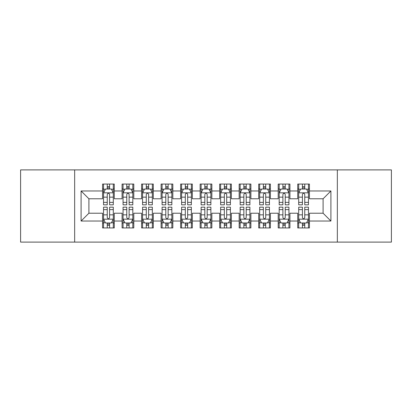 <?xml version="1.0" encoding="UTF-8"?>
<svg xmlns="http://www.w3.org/2000/svg" width="412" height="412" viewBox="0 0 412 412"><rect width="100%" height="100%" fill="white"/><g stroke="black" fill="none" stroke-linecap="round" stroke-linejoin="round"><path stroke-width="0.62" d="M337.34 242.107L391.4 242.107L391.4 169.893L337.34 169.893L337.34 242.107L74.66 242.107L74.66 169.893L20.6 169.893L20.6 242.107L74.66 242.107M337.34 169.893L74.66 169.893M81.097 221.028L81.097 190.972L102.567 190.972L102.567 198.78L88.904 198.78L88.904 213.22L81.097 221.028L102.567 221.028L102.567 227.954L114.273 227.954L114.273 221.028L122.081 221.028L122.081 227.954L133.792 227.954L133.792 221.028L141.599 221.028L141.599 227.954L153.305 227.954L153.305 221.028L161.113 221.028L161.113 227.954L172.824 227.954L172.824 221.028L180.631 221.028L180.631 227.954L192.337 227.954L192.337 221.028L200.144 221.028L200.144 227.954L211.856 227.954L211.856 221.028L219.663 221.028L219.663 227.954L231.369 227.954L231.369 221.028L239.176 221.028L239.176 227.954L250.887 227.954L250.887 221.028L258.695 221.028L258.695 227.954L270.401 227.954L270.401 221.028L278.208 221.028L278.208 227.954L289.919 227.954L289.919 221.028L297.727 221.028L297.727 227.954L309.433 227.954L309.433 213.22L323.096 213.22L323.096 198.78L309.433 198.78L309.433 190.972L330.903 190.972L330.903 221.028L309.433 221.028M309.433 190.972L309.433 184.046L297.727 184.046L297.727 190.972L289.919 190.972L289.919 184.046L278.208 184.046L278.208 190.972L270.401 190.972L270.401 184.046L258.695 184.046L258.695 190.972L250.887 190.972L250.887 184.046L239.176 184.046L239.176 190.972L231.369 190.972L231.369 184.046L219.663 184.046L219.663 190.972L211.856 190.972L211.856 184.046L200.144 184.046L200.144 190.972L192.337 190.972L192.337 184.046L180.631 184.046L180.631 190.972L172.824 190.972L172.824 184.046L161.113 184.046L161.113 190.972L153.305 190.972L153.305 184.046L141.599 184.046L141.599 190.972L133.792 190.972L133.792 184.046L122.081 184.046L122.081 190.972L114.273 190.972L114.273 184.046L102.567 184.046L102.567 190.972M289.919 221.028L289.919 213.22L297.727 213.22L297.727 221.028M330.903 190.972L323.096 198.78M270.401 221.028L270.401 213.22L278.208 213.22L278.208 221.028M297.727 190.972L297.727 198.78L289.919 198.78L289.919 190.972M250.887 221.028L250.887 213.22L258.695 213.22L258.695 221.028M278.208 190.972L278.208 198.78L270.401 198.78L270.401 190.972M231.369 221.028L231.369 213.22L239.176 213.22L239.176 221.028M258.695 190.972L258.695 198.78L250.887 198.78L250.887 190.972M211.856 221.028L211.856 213.22L219.663 213.22L219.663 221.028M239.176 190.972L239.176 198.78L231.369 198.78L231.369 190.972M192.337 221.028L192.337 213.22L200.144 213.22L200.144 221.028M219.663 190.972L219.663 198.78L211.856 198.78L211.856 190.972M172.824 221.028L172.824 213.22L180.631 213.22L180.631 221.028M200.144 190.972L200.144 198.78L192.337 198.78L192.337 190.972M153.305 221.028L153.305 213.22L161.113 213.22L161.113 221.028M180.631 190.972L180.631 198.78L172.824 198.78L172.824 190.972M133.792 221.028L133.792 213.22L141.599 213.22L141.599 221.028M161.113 190.972L161.113 198.78L153.305 198.78L153.305 190.972M114.273 221.028L114.273 213.22L122.081 213.22L122.081 221.028M141.599 190.972L141.599 198.78L133.792 198.78L133.792 190.972M88.904 213.22L102.567 213.22L102.567 221.028M122.081 190.972L122.081 198.78L114.273 198.78L114.273 190.972M297.727 188.923L298.7 188.923M308.459 188.923L309.433 188.923M278.208 188.923L279.187 188.923M288.941 188.923L289.919 188.923M258.695 188.923L259.668 188.923M269.427 188.923L270.401 188.923M239.176 188.923L240.155 188.923M249.909 188.923L250.887 188.923M219.663 188.923L220.636 188.923M230.396 188.923L231.369 188.923M200.144 188.923L201.123 188.923M210.877 188.923L211.856 188.923M180.631 188.923L181.604 188.923M191.364 188.923L192.337 188.923M161.113 188.923L162.091 188.923M171.845 188.923L172.824 188.923M141.599 188.923L142.573 188.923M152.332 188.923L153.305 188.923M122.081 188.923L123.059 188.923M132.813 188.923L133.792 188.923M102.567 188.923L103.541 188.923M113.3 188.923L114.273 188.923M102.567 223.077L103.541 223.077M113.3 223.077L114.273 223.077M122.081 223.077L123.059 223.077M132.813 223.077L133.792 223.077M141.599 223.077L142.573 223.077M152.332 223.077L153.305 223.077M161.113 223.077L162.091 223.077M171.845 223.077L172.824 223.077M180.631 223.077L181.604 223.077M191.364 223.077L192.337 223.077M200.144 223.077L201.123 223.077M210.877 223.077L211.856 223.077M219.663 223.077L220.636 223.077M230.396 223.077L231.369 223.077M239.176 223.077L240.155 223.077M249.909 223.077L250.887 223.077M258.695 223.077L259.668 223.077M269.427 223.077L270.401 223.077M278.208 223.077L279.187 223.077M288.941 223.077L289.919 223.077M297.727 223.077L298.7 223.077M308.459 223.077L309.433 223.077M81.097 190.972L88.904 198.78M323.096 213.22L330.903 221.028M109.592 186.579L107.249 186.579M113.3 202.385L109.592 202.385L109.592 204.831L113.3 204.831L113.3 192.924L111.348 189.02L105.493 189.02L103.541 192.924L103.541 204.831L107.249 204.831L107.249 202.385L103.541 202.385M103.541 192.924L103.541 184.046M113.3 192.924L113.3 184.046M107.249 189.02L107.249 184.046M109.592 184.046L109.592 189.02M109.592 202.385L109.592 194.387C108.814 192.883 108.032 192.883 107.249 194.387L107.249 202.385M109.592 188.923L107.249 188.923M107.249 225.421L109.592 225.421M103.541 209.615L107.249 209.615L107.249 207.169L103.541 207.169L103.541 219.076L105.493 222.98L111.348 222.98L113.3 219.076L113.3 207.169L109.592 207.169L109.592 209.615L113.3 209.615M113.3 219.076L113.3 227.954M103.541 219.076L103.541 227.954M109.592 222.98L109.592 227.954M107.249 227.954L107.249 222.98M107.249 209.615L107.249 217.613C108.032 219.117 108.809 219.117 109.592 217.613L109.592 209.615M107.249 223.077L109.592 223.077M129.105 186.579L126.767 186.579M132.813 202.385L129.105 202.385L129.105 204.831L132.813 204.831L132.813 192.924L130.867 189.02L125.011 189.02L123.059 192.924L123.059 204.831L126.767 204.831L126.767 202.385L123.059 202.385M123.059 192.924L123.059 184.046M132.813 192.924L132.813 184.046M126.767 189.02L126.767 184.046M129.105 184.046L129.105 189.02M129.105 202.385L129.105 194.387C128.328 192.883 127.55 192.883 126.767 194.387L126.767 202.385M129.105 188.923L126.767 188.923M148.624 186.579L146.281 186.579M152.332 202.385L148.624 202.385L148.624 204.831L152.332 204.831L152.332 192.924L150.38 189.02L144.524 189.02L142.573 192.924L142.573 204.831L146.281 204.831L146.281 202.385L142.573 202.385M142.573 192.924L142.573 184.046M152.332 192.924L152.332 184.046M146.281 189.02L146.281 184.046M148.624 184.046L148.624 189.02M148.624 202.385L148.624 194.387C147.846 192.883 147.063 192.883 146.281 194.387L146.281 202.385M148.624 188.923L146.281 188.923M126.767 225.421L129.105 225.421M123.059 209.615L126.767 209.615L126.767 207.169L123.059 207.169L123.059 219.076L125.011 222.98L130.867 222.98L132.813 219.076L132.813 207.169L129.105 207.169L129.105 209.615L132.813 209.615M132.813 219.076L132.813 227.954M123.059 219.076L123.059 227.954M129.105 222.98L129.105 227.954M126.767 227.954L126.767 222.98M126.767 209.615L126.767 217.613C127.545 219.117 128.328 219.117 129.105 217.613L129.105 209.615M126.767 223.077L129.105 223.077M146.281 225.421L148.624 225.421M142.573 209.615L146.281 209.615L146.281 207.169L142.573 207.169L142.573 219.076L144.524 222.98L150.38 222.98L152.332 219.076L152.332 207.169L148.624 207.169L148.624 209.615L152.332 209.615M152.332 219.076L152.332 227.954M142.573 219.076L142.573 227.954M148.624 222.98L148.624 227.954M146.281 227.954L146.281 222.98M146.281 209.615L146.281 217.613C147.063 219.117 147.841 219.117 148.624 217.613L148.624 209.615M146.281 223.077L148.624 223.077M168.137 186.579L165.799 186.579M171.845 202.385L168.137 202.385L168.137 204.831L171.845 204.831L171.845 192.924L169.893 189.02L164.043 189.02L162.091 192.924L162.091 204.831L165.799 204.831L165.799 202.385L162.091 202.385M162.091 192.924L162.091 184.046M171.845 192.924L171.845 184.046M165.799 189.02L165.799 184.046M168.137 184.046L168.137 189.02M168.137 202.385L168.137 194.387C167.36 192.883 166.577 192.883 165.799 194.387L165.799 202.385M168.137 188.923L165.799 188.923M187.656 186.579L185.312 186.579M191.364 202.385L187.656 202.385L187.656 204.831L191.364 204.831L191.364 192.924L189.412 189.02L183.556 189.02L181.604 192.924L181.604 204.831L185.312 204.831L185.312 202.385L181.604 202.385M181.604 192.924L181.604 184.046M191.364 192.924L191.364 184.046M185.312 189.02L185.312 184.046M187.656 184.046L187.656 189.02M187.656 202.385L187.656 194.387C186.878 192.883 186.095 192.883 185.312 194.387L185.312 202.385M187.656 188.923L185.312 188.923M165.799 225.421L168.137 225.421M162.091 209.615L165.799 209.615L165.799 207.169L162.091 207.169L162.091 219.076L164.043 222.98L169.893 222.98L171.845 219.076L171.845 207.169L168.137 207.169L168.137 209.615L171.845 209.615M171.845 219.076L171.845 227.954M162.091 219.076L162.091 227.954M168.137 222.98L168.137 227.954M165.799 227.954L165.799 222.98M165.799 209.615L165.799 217.613C166.577 219.117 167.36 219.117 168.137 217.613L168.137 209.615M165.799 223.077L168.137 223.077M185.312 225.421L187.656 225.421M181.604 209.615L185.312 209.615L185.312 207.169L181.604 207.169L181.604 219.076L183.556 222.98L189.412 222.98L191.364 219.076L191.364 207.169L187.656 207.169L187.656 209.615L191.364 209.615M191.364 219.076L191.364 227.954M181.604 219.076L181.604 227.954M187.656 222.98L187.656 227.954M185.312 227.954L185.312 222.98M185.312 209.615L185.312 217.613C186.095 219.117 186.873 219.117 187.656 217.613L187.656 209.615M185.312 223.077L187.656 223.077M207.169 186.579L204.831 186.579M210.877 202.385L207.169 202.385L207.169 204.831L210.877 204.831L210.877 192.924L208.925 189.02L203.075 189.02L201.123 192.924L201.123 204.831L204.831 204.831L204.831 202.385L201.123 202.385M201.123 192.924L201.123 184.046M210.877 192.924L210.877 184.046M204.831 189.02L204.831 184.046M207.169 184.046L207.169 189.02M207.169 202.385L207.169 194.387C206.391 192.883 205.609 192.883 204.831 194.387L204.831 202.385M207.169 188.923L204.831 188.923M204.831 225.421L207.169 225.421M201.123 209.615L204.831 209.615L204.831 207.169L201.123 207.169L201.123 219.076L203.075 222.98L208.925 222.98L210.877 219.076L210.877 207.169L207.169 207.169L207.169 209.615L210.877 209.615M210.877 219.076L210.877 227.954M201.123 219.076L201.123 227.954M207.169 222.98L207.169 227.954M204.831 227.954L204.831 222.98M204.831 209.615L204.831 217.613C205.609 219.117 206.391 219.117 207.169 217.613L207.169 209.615M204.831 223.077L207.169 223.077M226.688 186.579L224.344 186.579M230.396 202.385L226.688 202.385L226.688 204.831L230.396 204.831L230.396 192.924L228.444 189.02L222.588 189.02L220.636 192.924L220.636 204.831L224.344 204.831L224.344 202.385L220.636 202.385M220.636 192.924L220.636 184.046M230.396 192.924L230.396 184.046M224.344 189.02L224.344 184.046M226.688 184.046L226.688 189.02M226.688 202.385L226.688 194.387C225.905 192.883 225.127 192.883 224.344 194.387L224.344 202.385M226.688 188.923L224.344 188.923M224.344 225.421L226.688 225.421M220.636 209.615L224.344 209.615L224.344 207.169L220.636 207.169L220.636 219.076L222.588 222.98L228.444 222.98L230.396 219.076L230.396 207.169L226.688 207.169L226.688 209.615L230.396 209.615M230.396 219.076L230.396 227.954M220.636 219.076L220.636 227.954M226.688 222.98L226.688 227.954M224.344 227.954L224.344 222.98M224.344 209.615L224.344 217.613C225.122 219.117 225.905 219.117 226.688 217.613L226.688 209.615M224.344 223.077L226.688 223.077M246.201 186.579L243.863 186.579M249.909 202.385L246.201 202.385L246.201 204.831L249.909 204.831L249.909 192.924L247.957 189.02L242.107 189.02L240.155 192.924L240.155 204.831L243.863 204.831L243.863 202.385L240.155 202.385M240.155 192.924L240.155 184.046M249.909 192.924L249.909 184.046M243.863 189.02L243.863 184.046M246.201 184.046L246.201 189.02M246.201 202.385L246.201 194.387C245.423 192.883 244.64 192.883 243.863 194.387L243.863 202.385M246.201 188.923L243.863 188.923M243.863 225.421L246.201 225.421M240.155 209.615L243.863 209.615L243.863 207.169L240.155 207.169L240.155 219.076L242.107 222.98L247.957 222.98L249.909 219.076L249.909 207.169L246.201 207.169L246.201 209.615L249.909 209.615M249.909 219.076L249.909 227.954M240.155 219.076L240.155 227.954M246.201 222.98L246.201 227.954M243.863 227.954L243.863 222.98M243.863 209.615L243.863 217.613C244.64 219.117 245.423 219.117 246.201 217.613L246.201 209.615M243.863 223.077L246.201 223.077M265.719 186.579L263.376 186.579M269.427 202.385L265.719 202.385L265.719 204.831L269.427 204.831L269.427 192.924L267.476 189.02L261.62 189.02L259.668 192.924L259.668 204.831L263.376 204.831L263.376 202.385L259.668 202.385M259.668 192.924L259.668 184.046M269.427 192.924L269.427 184.046M263.376 189.02L263.376 184.046M265.719 184.046L265.719 189.02M265.719 202.385L265.719 194.387C264.937 192.883 264.159 192.883 263.376 194.387L263.376 202.385M265.719 188.923L263.376 188.923M263.376 225.421L265.719 225.421M259.668 209.615L263.376 209.615L263.376 207.169L259.668 207.169L259.668 219.076L261.62 222.98L267.476 222.98L269.427 219.076L269.427 207.169L265.719 207.169L265.719 209.615L269.427 209.615M269.427 219.076L269.427 227.954M259.668 219.076L259.668 227.954M265.719 222.98L265.719 227.954M263.376 227.954L263.376 222.98M263.376 209.615L263.376 217.613C264.154 219.117 264.937 219.117 265.719 217.613L265.719 209.615M263.376 223.077L265.719 223.077M285.233 186.579L282.895 186.579M288.941 202.385L285.233 202.385L285.233 204.831L288.941 204.831L288.941 192.924L286.989 189.02L281.133 189.02L279.187 192.924L279.187 204.831L282.895 204.831L282.895 202.385L279.187 202.385M279.187 192.924L279.187 184.046M288.941 192.924L288.941 184.046M282.895 189.02L282.895 184.046M285.233 184.046L285.233 189.02M285.233 202.385L285.233 194.387C284.455 192.883 283.672 192.883 282.895 194.387L282.895 202.385M285.233 188.923L282.895 188.923M282.895 225.421L285.233 225.421M279.187 209.615L282.895 209.615L282.895 207.169L279.187 207.169L279.187 219.076L281.133 222.98L286.989 222.98L288.941 219.076L288.941 207.169L285.233 207.169L285.233 209.615L288.941 209.615M288.941 219.076L288.941 227.954M279.187 219.076L279.187 227.954M285.233 222.98L285.233 227.954M282.895 227.954L282.895 222.98M282.895 209.615L282.895 217.613C283.672 219.117 284.45 219.117 285.233 217.613L285.233 209.615M282.895 223.077L285.233 223.077M304.751 186.579L302.408 186.579M308.459 202.385L304.751 202.385L304.751 204.831L308.459 204.831L308.459 192.924L306.507 189.02L300.652 189.02L298.7 192.924L298.7 204.831L302.408 204.831L302.408 202.385L298.7 202.385M298.7 192.924L298.7 184.046M308.459 192.924L308.459 184.046M302.408 189.02L302.408 184.046M304.751 184.046L304.751 189.02M304.751 202.385L304.751 194.387C303.968 192.883 303.191 192.883 302.408 194.387L302.408 202.385M304.751 188.923L302.408 188.923M302.408 225.421L304.751 225.421M298.7 209.615L302.408 209.615L302.408 207.169L298.7 207.169L298.7 219.076L300.652 222.98L306.507 222.98L308.459 219.076L308.459 207.169L304.751 207.169L304.751 209.615L308.459 209.615M308.459 219.076L308.459 227.954M298.7 219.076L298.7 227.954M304.751 222.98L304.751 227.954M302.408 227.954L302.408 222.98M302.408 209.615L302.408 217.613C303.186 219.117 303.968 219.117 304.751 217.613L304.751 209.615M302.408 223.077L304.751 223.077M113.254 192.826L103.592 192.826M103.541 189.257L105.374 189.257M111.467 189.257L113.3 189.257M107.249 197.152L103.541 197.152M113.3 197.152L109.592 197.152M109.592 187.826L107.249 187.826M103.592 219.174L113.254 219.174M113.3 222.743L111.467 222.743M105.374 222.743L103.541 222.743M109.592 214.848L113.3 214.848M103.541 214.848L107.249 214.848M107.249 224.174L109.592 224.174M132.767 192.826L123.106 192.826M123.059 189.257L124.893 189.257M130.98 189.257L132.813 189.257M126.767 197.152L123.059 197.152M132.813 197.152L129.105 197.152M129.105 187.826L126.767 187.826M152.28 192.826L142.624 192.826M142.573 189.257L144.406 189.257M150.498 189.257L152.332 189.257M146.281 197.152L142.573 197.152M152.332 197.152L148.624 197.152M148.624 187.826L146.281 187.826M123.106 219.174L132.767 219.174M132.813 222.743L130.98 222.743M124.893 222.743L123.059 222.743M129.105 214.848L132.813 214.848M123.059 214.848L126.767 214.848M126.767 224.174L129.105 224.174M142.624 219.174L152.28 219.174M152.332 222.743L150.498 222.743M144.406 222.743L142.573 222.743M148.624 214.848L152.332 214.848M142.573 214.848L146.281 214.848M146.281 224.174L148.624 224.174M171.799 192.826L162.137 192.826M162.091 189.257L163.925 189.257M170.012 189.257L171.845 189.257M165.799 197.152L162.091 197.152M171.845 197.152L168.137 197.152M168.137 187.826L165.799 187.826M191.312 192.826L181.656 192.826M181.604 189.257L183.438 189.257M189.53 189.257L191.364 189.257M185.312 197.152L181.604 197.152M191.364 197.152L187.656 197.152M187.656 187.826L185.312 187.826M162.137 219.174L171.799 219.174M171.845 222.743L170.012 222.743M163.925 222.743L162.091 222.743M168.137 214.848L171.845 214.848M162.091 214.848L165.799 214.848M165.799 224.174L168.137 224.174M181.656 219.174L191.312 219.174M191.364 222.743L189.53 222.743M183.438 222.743L181.604 222.743M187.656 214.848L191.364 214.848M181.604 214.848L185.312 214.848M185.312 224.174L187.656 224.174M210.831 192.826L201.169 192.826M201.123 189.257L202.956 189.257M209.044 189.257L210.877 189.257M204.831 197.152L201.123 197.152M210.877 197.152L207.169 197.152M207.169 187.826L204.831 187.826M201.169 219.174L210.831 219.174M210.877 222.743L209.044 222.743M202.956 222.743L201.123 222.743M207.169 214.848L210.877 214.848M201.123 214.848L204.831 214.848M204.831 224.174L207.169 224.174M230.344 192.826L220.688 192.826M220.636 189.257L222.47 189.257M228.562 189.257L230.396 189.257M224.344 197.152L220.636 197.152M230.396 197.152L226.688 197.152M226.688 187.826L224.344 187.826M220.688 219.174L230.344 219.174M230.396 222.743L228.562 222.743M222.47 222.743L220.636 222.743M226.688 214.848L230.396 214.848M220.636 214.848L224.344 214.848M224.344 224.174L226.688 224.174M249.863 192.826L240.201 192.826M240.155 189.257L241.988 189.257M248.076 189.257L249.909 189.257M243.863 197.152L240.155 197.152M249.909 197.152L246.201 197.152M246.201 187.826L243.863 187.826M240.201 219.174L249.863 219.174M249.909 222.743L248.076 222.743M241.988 222.743L240.155 222.743M246.201 214.848L249.909 214.848M240.155 214.848L243.863 214.848M243.863 224.174L246.201 224.174M269.376 192.826L259.72 192.826M259.668 189.257L261.502 189.257M267.594 189.257L269.427 189.257M263.376 197.152L259.668 197.152M269.427 197.152L265.719 197.152M265.719 187.826L263.376 187.826M259.72 219.174L269.376 219.174M269.427 222.743L267.594 222.743M261.502 222.743L259.668 222.743M265.719 214.848L269.427 214.848M259.668 214.848L263.376 214.848M263.376 224.174L265.719 224.174M288.894 192.826L279.233 192.826M279.187 189.257L281.02 189.257M287.107 189.257L288.941 189.257M282.895 197.152L279.187 197.152M288.941 197.152L285.233 197.152M285.233 187.826L282.895 187.826M279.233 219.174L288.894 219.174M288.941 222.743L287.107 222.743M281.02 222.743L279.187 222.743M285.233 214.848L288.941 214.848M279.187 214.848L282.895 214.848M282.895 224.174L285.233 224.174M308.408 192.826L298.746 192.826M298.7 189.257L300.533 189.257M306.626 189.257L308.459 189.257M302.408 197.152L298.7 197.152M308.459 197.152L304.751 197.152M304.751 187.826L302.408 187.826M298.746 219.174L308.408 219.174M308.459 222.743L306.626 222.743M300.533 222.743L298.7 222.743M304.751 214.848L308.459 214.848M298.7 214.848L302.408 214.848M302.408 224.174L304.751 224.174"/></g></svg>

